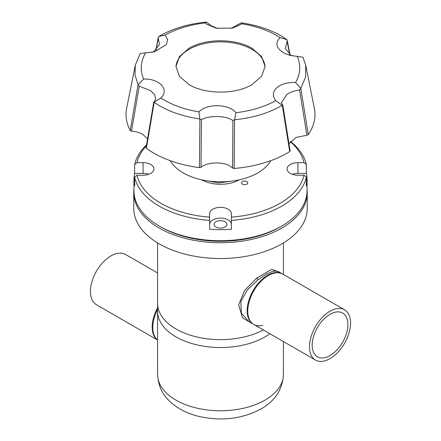 <?xml version="1.0" encoding="UTF-8"?>
<svg xmlns="http://www.w3.org/2000/svg" width="441" height="441" viewBox="0 0 441 441"><rect width="100%" height="100%" fill="white"/><g stroke="black" fill="none" stroke-linecap="round" stroke-linejoin="round"><path stroke-width="0.66" d="M344.542 309.769L282.223 273.789A29.04 16.769 120 0 0 267.704 275.228A29.04 16.769 120 0 0 248.73 300.817A29.04 16.769 120 0 0 253.184 324.091L315.502 360.071A29.04 16.769 -60 0 1 311.048 336.797A29.04 16.769 -60 0 1 330.022 311.208A29.04 16.769 -60 0 1 344.542 309.769A29.04 16.769 -60 0 1 348.996 333.038A29.04 16.769 -60 0 1 330.022 358.632A29.04 16.769 -60 0 1 315.502 360.071M330.022 355.534A25.247 14.575 120 0 0 346.516 333.286A25.247 14.575 120 0 0 342.646 313.055A25.247 14.575 120 0 0 330.022 314.306A25.247 14.575 120 0 0 313.529 336.555A25.247 14.575 120 0 0 317.399 356.78A25.247 14.575 120 0 0 330.022 355.534M156.136 49.987L158.236 38.4L159.477 44.591L153.937 51.459L151.759 52.446M147.553 138.865L142.823 134.356C139.681 132.581 135.911 131.517 131.512 131.175L139.196 86.26L150.177 90.427L154.648 94.611L155.745 99.016L153.826 102.351L154.163 102.389L146.39 148.314A94.462 54.535 180 0 0 199.448 167.663L201.024 167.332L201.454 119.709C208.091 115.774 222.633 115.459 230.329 119.053L232.898 120.437L232.644 168.06L229.993 166.152C223.444 161.434 206.405 162.128 201.024 167.332M282.229 105.289L281.154 105.917C268.122 113.331 252.588 117.945 234.546 119.754L234.165 168.462A94.462 54.535 180 0 0 287.295 153.06A94.462 54.535 180 0 0 289.726 151.605L282.306 105.322L275.746 100.625C271.469 94.583 273.056 89.44 280.504 85.201C284.858 83.173 289.869 82.285 295.536 82.539L300.801 88.305L308.276 134.648A94.462 54.535 180 0 0 314.334 108.227L305.707 65.207L305.635 76.927L300.801 88.305M305.707 65.207L302.939 57.231L289.847 55.318L284.335 53.201C276.121 48.334 274.704 43.152 280.079 37.667L286.837 39.574L289.643 54.48M292.51 55.952L290.817 55.175L285.316 48.488L287.174 41.371M231.216 28.367L241.216 22.849L242.076 23.808A79.242 45.748 180 0 1 276.535 35.478A79.242 45.748 180 0 1 280.079 37.667M241.216 22.849C256.568 25.098 269.881 29.448 281.154 35.886L286.76 39.453M242.076 23.808L232.429 28.114L216.255 28.241L206.305 24.029L205.043 22.96L206.46 22.05L210.671 25.457L217.518 28.483M282.764 105.3L282.306 105.322L282.764 105.3L281.463 102.615L287.063 94.247C290.547 92.119 294.715 90.686 299.566 89.953L306.908 135.205L308.276 134.648M251.987 84.622C235.494 94.622 205.385 94.556 189.013 84.622L179.344 76.254L175.97 66.442L179.36 56.602L189.013 48.262C205.506 38.262 235.621 38.328 251.987 48.262L261.656 56.624L265.03 66.442L261.64 76.276L251.987 84.622M199.448 167.663L199.878 119.048L198.93 111.849A79.242 45.748 180 0 1 164.471 100.179A79.242 45.748 180 0 1 160.921 97.99L153.826 102.351M198.93 111.849C206.89 103.304 229.044 103.778 235.957 112.698L234.546 119.754M275.746 100.625A79.242 45.748 180 0 1 235.957 112.698M297.322 56.602A79.242 45.748 180 0 1 295.536 82.539M265.019 66.999A44.53 25.71 0 0 0 237.093 43.698A44.53 25.71 0 0 0 189.013 49.375A44.53 25.71 0 0 0 175.981 66.999M306.908 135.205L295.966 137.498L288.982 143.744M289.726 151.605L290.007 150.657M232.644 168.06L234.165 168.462M146.236 147.349L146.39 148.314M130.227 130.558L138.072 84.7L135.018 74.987L135.293 65.207L126.666 108.227A94.462 54.535 180 0 0 130.227 130.558L131.512 131.175M158.236 38.4L158.771 36.52C171.951 28.753 187.849 23.93 206.46 22.05M135.293 65.207L140.199 53.499L154.339 51.862L166.373 44.524L167.574 39.657L165.254 35.032A79.242 45.748 180 0 1 205.043 22.96M199.784 118.96C181.543 116.253 166.362 110.719 154.245 102.351M300.779 88.443L299.566 89.953M158.771 36.52L165.254 35.032M138.061 84.573L143.683 79.055A79.242 45.748 180 0 1 145.464 53.118M139.196 86.26L138.072 84.7M143.683 79.055C159.526 78.448 169.835 89.744 160.921 97.99M201.454 119.709L199.878 119.048M234.441 119.853L232.898 120.437M264.991 400.13A62.925 36.327 0 0 0 283.425 374.442C282.554 389.447 275.074 400.963 260.984 408.989C242.076 418.983 221.332 421.442 198.764 416.37C186.499 413.421 176.406 407.991 168.479 400.086C161.88 393.714 158.247 385.169 157.575 374.442A62.925 36.327 0 0 0 196.421 408.002A62.925 36.327 0 0 0 264.991 400.13M170.265 160.684A52.777 30.473 0 0 0 257.82 172.883A52.777 30.473 0 0 0 270.735 160.684M269.875 333.727A62.925 36.327 180 0 1 176.009 336.896A62.925 36.327 180 0 1 157.575 311.208A62.925 36.327 0 0 0 176.009 336.896A62.925 36.327 0 0 0 269.875 333.727M157.575 242.919L157.575 303.303A62.925 36.327 0 0 0 176.009 328.992A62.925 36.327 0 0 0 263.299 329.934A62.925 36.327 180 0 1 176.009 328.992A62.925 36.327 180 0 1 157.575 303.303L157.575 374.442A62.925 36.327 0 0 0 176.009 400.13A62.925 36.327 0 0 0 244.579 408.002A62.925 36.327 0 0 0 283.425 374.442L283.425 341.549M157.575 307.967A29.04 16.769 120 0 0 152.184 327.095A29.04 16.769 120 0 0 157.575 339.994M157.575 339.906A29.04 16.769 -60 0 1 157.575 309.389M157.575 272.962L125.498 254.44A29.04 16.769 120 0 0 110.978 255.879A29.04 16.769 120 0 0 92.004 281.468A29.04 16.769 120 0 0 96.458 304.742L157.575 340.028M307.041 189.299A86.739 50.076 180 0 1 307.239 192.645A86.739 50.076 180 0 1 253.691 238.912A86.739 50.076 180 0 1 159.168 228.058A86.739 50.076 180 0 1 133.761 192.645A86.739 50.076 180 0 1 133.959 189.299M307.239 192.645L307.239 208.455A86.739 50.076 180 0 1 253.691 254.722A86.739 50.076 180 0 1 159.168 243.862A86.739 50.076 180 0 1 133.761 208.455L133.761 192.645M253.878 324.493L242.561 317.884L238.62 304.902L244.617 290.432L256.811 278.028L271.722 269.368L279.385 272.152M258.095 279.71L247.285 289.991L240.814 301.589L241.42 313.253L248.928 321.632L253.757 324.422A29.04 16.769 -60 0 1 249.308 301.153A29.04 16.769 -60 0 1 268.277 275.559A29.04 16.769 -60 0 1 282.797 274.12L277.968 271.331L273.222 271.116L266.088 274.296L258.095 279.71A1.549 0.369 -128.1 0 1 256.811 278.028M262.83 325.282A29.04 16.769 -60 0 1 253.757 324.422M290.222 141.655A84.22 48.626 180 0 1 304.014 162.652L297.945 162.652A10.882 6.284 0 0 0 287.063 168.931A10.882 6.284 0 0 0 290.25 173.374A10.882 6.284 0 0 0 297.945 175.215L304.014 175.215A84.22 48.626 180 0 1 231.382 217.148L231.382 213.642A10.882 6.284 0 0 0 220.5 207.364A10.882 6.284 0 0 0 209.618 213.642L209.618 217.148A84.22 48.626 180 0 1 136.986 175.215L143.055 175.215A10.882 6.284 0 0 0 153.937 168.931A10.882 6.284 0 0 0 143.055 162.652L136.986 162.652A84.22 48.626 180 0 1 146.373 145.85M246.811 181.565A3.137 1.808 0 0 0 243.393 181.174A3.137 1.808 0 0 0 241.459 182.844A3.137 1.808 0 0 0 242.379 184.123A3.137 1.808 0 0 0 245.797 184.52A3.137 1.808 0 0 0 247.732 182.844A3.137 1.808 0 0 0 246.811 181.565M136.986 175.215L134.643 177.111A86.541 49.965 0 0 0 159.306 206.162A86.541 49.965 0 0 0 209.618 220.401L209.618 217.148M134.643 177.111L134.643 185.964A86.541 49.965 180 0 1 133.959 179.685L133.959 190.749A86.541 49.965 0 0 0 159.306 226.079A86.541 49.965 0 0 0 281.694 226.079L281.694 226.079A86.541 49.965 0 0 0 307.041 190.749L307.041 179.685A86.541 49.965 180 0 1 306.357 185.964L306.357 177.111L304.014 175.215M304.014 162.652L306.357 164.548A86.541 49.965 0 0 0 290.432 141.396M306.357 164.548L306.357 173.401A86.541 49.965 180 0 1 307.041 179.685M231.382 217.148L231.382 220.401A86.541 49.965 0 0 0 306.357 177.111M231.382 220.401L231.382 229.254A86.541 49.965 180 0 1 209.618 229.254L209.618 220.401M159.306 226.079L160.948 227.027A84.22 48.626 0 0 0 280.052 227.027L281.694 226.079L280.052 227.027M215.952 227.021A6.428 3.71 180 0 1 214.072 224.392A6.428 3.71 180 0 1 218.041 220.969A6.428 3.71 180 0 1 225.048 221.768A6.428 3.71 180 0 1 226.928 224.392A6.428 3.71 180 0 1 222.959 227.821A6.428 3.71 180 0 1 215.952 227.021M201.73 179.818A26.603 15.358 0 0 0 239.27 179.818M231.382 224.392A10.882 6.284 0 0 0 220.5 218.113A10.882 6.284 0 0 0 209.618 224.392M306.357 173.401L297.945 173.401A10.882 6.284 0 0 0 292.311 174.311M146.539 144.885A86.541 49.965 0 0 0 134.643 164.548L136.986 162.652M148.689 174.311A10.882 6.284 0 0 0 143.055 173.401L134.643 173.401L134.643 164.548M133.959 179.685A86.541 49.965 180 0 1 134.643 173.401M233.283 180.904L218.383 182.943L207.717 180.904M297.945 162.652L297.945 173.401M143.055 162.652L143.055 173.401M289.935 54.667L287.278 40.589M155.91 50.164L158.165 37.75M146.065 147.68L153.694 102.51M290.128 150.921L282.857 105.449M283.425 242.919L283.425 274.478"/></g></svg>
